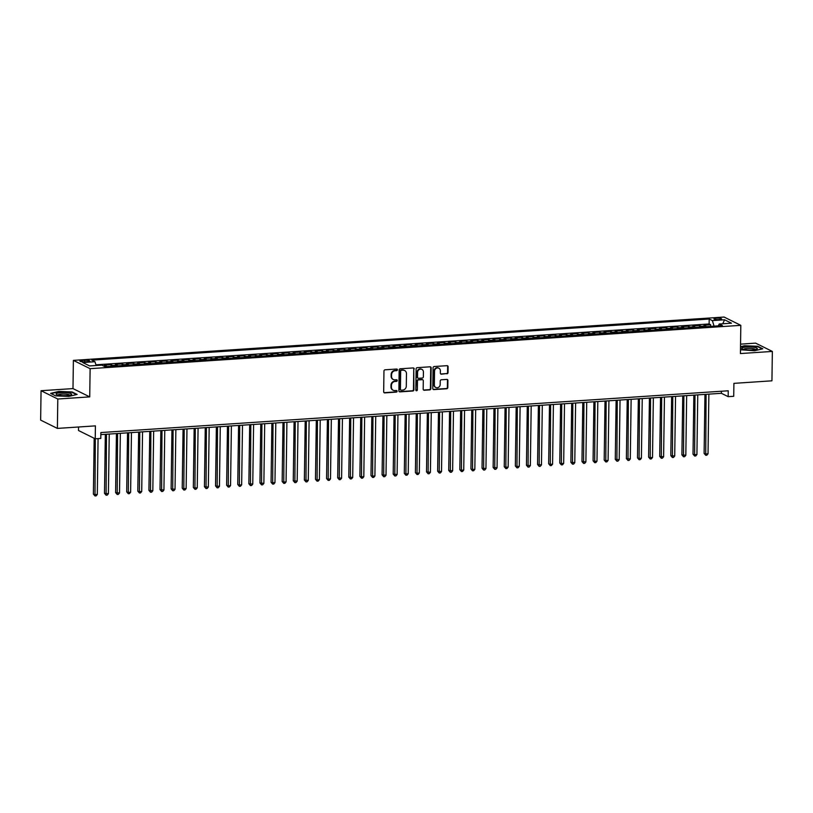 <?xml version="1.0" encoding="UTF-8"?>
<svg xmlns="http://www.w3.org/2000/svg" width="813" height="813" viewBox="0 0 813 813"><rect width="100%" height="100%" fill="white"/><g stroke="black" fill="none" stroke-linecap="round" stroke-linejoin="round"><path stroke-width="1.22" d="M397.405 369.793A0.823 0.752 116.4 0 0 396.653 369.031L385.067 369.803A1.179 1.067 116.4 0 0 383.96 371.033L383.675 391.805A1.179 1.067 116.4 0 0 384.742 392.882L396.327 392.11A0.823 0.752 116.4 0 0 396.703 390.565A0.823 0.752 116.4 0 0 396.348 390.494L394.854 390.596A3.77 3.415 116.4 0 1 391.419 387.14L391.439 385.403A3.77 3.415 116.4 0 1 394.976 381.48L396.48 381.378A0.823 0.752 116.4 0 0 396.856 379.834A0.823 0.752 116.4 0 0 396.5 379.762L394.996 379.864A3.77 3.415 116.4 0 1 391.561 376.399L391.592 374.671A3.77 3.415 116.4 0 1 395.128 370.748L396.622 370.647A0.823 0.752 116.4 0 0 397.405 369.793M393.157 379.427A3.77 3.415 116.4 0 1 391.114 376.175L391.134 374.447A3.77 3.415 116.4 0 1 394.671 370.525L396.175 370.423A0.823 0.752 116.4 0 0 396.754 369.031M384.031 392.638A1.179 1.067 116.4 0 0 384.295 392.659L395.87 391.886A0.823 0.752 116.4 0 0 396.459 390.494M393.004 390.159A3.77 3.415 116.4 0 1 390.962 386.907L390.982 385.179A3.77 3.415 116.4 0 1 394.529 381.256L396.022 381.155A0.823 0.752 116.4 0 0 396.602 379.762M716.324 318.198A3.841 0.752 0.8 0 0 713.936 318.859A3.841 0.752 0.8 0 0 719.22 319.631A3.841 0.752 0.8 0 0 721.609 318.97A3.841 0.752 0.8 0 0 716.324 318.198M446.916 373.817A1.179 1.067 116.4 0 0 448.024 372.588L448.105 366.754A1.179 1.067 116.4 0 0 447.028 365.677L434.172 366.531A1.179 1.067 116.4 0 0 433.065 367.761L432.77 388.533A1.179 1.067 116.4 0 0 433.847 389.61L446.713 388.756A1.179 1.067 116.4 0 0 447.811 387.527L447.912 380.494A1.179 1.067 116.4 0 0 446.835 379.407L441.337 379.773A1.179 1.067 116.4 0 0 440.229 381.002L440.179 384.498A3.15 2.856 116.4 0 1 435.87 387.506A3.15 2.856 116.4 0 1 434.345 384.884L434.538 371.206A3.15 2.856 116.4 0 1 438.857 368.187A3.15 2.856 116.4 0 1 440.372 370.819L440.341 373.096A1.179 1.067 116.4 0 0 441.418 374.183L446.469 373.584A1.179 1.067 116.4 0 0 447.577 372.364L447.658 366.531A1.179 1.067 116.4 0 0 447.292 365.698M57.794 399.01L89.725 396.886L72.987 388.594L41.056 390.718L57.794 399.01L57.388 428.41L95.416 425.87L95.243 438.807L100.792 438.441L100.873 432.557L728.255 390.779L728.174 396.663L733.722 396.287L733.905 383.36L771.944 380.819L772.35 351.429L755.612 343.137L740.562 344.143M89.725 396.886L90.121 368.675L740.816 325.342L740.43 353.553L772.35 351.429M414.213 369.011A1.179 1.067 116.4 0 0 413.136 367.933L400.27 368.787A1.179 1.067 116.4 0 0 399.163 370.017L398.878 390.789A1.179 1.067 116.4 0 0 399.955 391.866L412.811 391.012A1.179 1.067 116.4 0 0 413.919 389.783L413.756 368.787A1.179 1.067 116.4 0 0 413.4 367.954M417.221 367.659L430.087 366.805A1.179 1.067 116.4 0 1 431.154 367.883L430.87 388.655A1.179 1.067 116.4 0 1 429.762 389.884L424.254 390.25A1.179 1.067 116.4 0 1 423.187 389.173L423.299 380.748A1.179 1.067 116.4 0 0 422.232 379.661L418.573 379.905A1.179 1.067 116.4 0 0 417.465 381.134L417.343 389.905A0.823 0.752 116.4 0 1 416.215 390.697A0.823 0.752 116.4 0 1 415.819 390.006L416.114 368.889A1.179 1.067 116.4 0 1 417.221 367.659M57.388 428.41L40.65 420.108L41.056 390.718M710.613 326.359L710.633 324.722L703.977 325.159L705.623 325.983L701.182 326.277A4.797 1.789 86.2 0 1 701.853 326.948M699.505 327.1L699.536 325.454L692.869 325.901L694.515 326.724L690.074 327.019A4.797 1.789 86.2 0 1 690.745 327.68M688.408 327.842L688.428 326.196L681.761 326.643L683.418 327.456L678.977 327.761A4.797 1.789 86.2 0 1 679.638 328.422M677.3 328.584L677.32 326.938L670.664 327.385L672.31 328.198L667.869 328.493A4.797 1.789 86.2 0 1 668.54 329.163M666.193 329.316L666.223 327.68L659.556 328.117L661.213 328.94L656.762 329.235A4.797 1.789 86.2 0 1 657.432 329.905M655.095 330.058L655.115 328.422L648.449 328.859L650.105 329.682L645.664 329.976A4.797 1.789 86.2 0 1 646.325 330.637M643.987 330.8L644.008 329.153L637.351 329.6L638.998 330.413L634.557 330.718A4.797 1.789 86.2 0 1 635.227 331.379M632.88 331.541L632.91 329.895L626.244 330.342L627.9 331.155L623.449 331.45A4.797 1.789 86.2 0 1 624.12 332.121M621.782 332.273L621.803 330.637L615.136 331.074L616.793 331.897L612.352 332.192A4.797 1.789 86.2 0 1 613.012 332.863M610.675 333.015L610.695 331.379L604.039 331.816L605.685 332.639L601.244 332.934A4.797 1.789 86.2 0 1 601.915 333.604M599.567 333.757L599.598 332.111L592.931 332.558L594.588 333.381L590.147 333.676A4.797 1.789 86.2 0 1 590.807 334.336M588.47 334.499L588.49 332.852L581.823 333.3L583.48 334.113L579.039 334.407A4.797 1.789 86.2 0 1 579.699 335.078M577.362 335.23L577.382 333.594L570.726 334.041L572.372 334.854L567.931 335.149A4.797 1.789 86.2 0 1 568.602 335.82M566.255 335.972L566.285 334.336L559.618 334.773L561.275 335.596L556.834 335.891A4.797 1.789 86.2 0 1 557.494 336.562M555.157 336.714L555.177 335.068L548.511 335.515L550.167 336.338L545.726 336.633A4.797 1.789 86.2 0 1 546.387 337.293M544.049 337.456L544.07 335.81L537.413 336.257L539.06 337.07L534.619 337.365A4.797 1.789 86.2 0 1 535.289 338.035M532.942 338.188L532.972 336.552L526.306 336.999L527.962 337.812L523.521 338.106A4.797 1.789 86.2 0 1 524.182 338.777M521.844 338.93L521.865 337.293L515.198 337.73L516.855 338.554L512.414 338.848A4.797 1.789 86.2 0 1 513.074 339.519M510.737 339.671L510.757 338.025L504.101 338.472L505.747 339.295L501.306 339.59A4.797 1.789 86.2 0 1 501.977 340.251M499.639 340.413L499.66 338.767L492.993 339.214L494.65 340.027L490.209 340.322A4.797 1.789 86.2 0 1 490.869 340.993M488.532 341.145L488.552 339.509L481.896 339.956L483.542 340.769L479.101 341.064A4.797 1.789 86.2 0 1 479.761 341.734M477.424 341.887L477.444 340.251L470.788 340.688L472.434 341.511L467.993 341.806A4.797 1.789 86.2 0 1 468.664 342.476M466.327 342.629L466.347 340.982L459.68 341.43L461.337 342.253L456.896 342.547A4.797 1.789 86.2 0 1 457.556 343.208M455.219 343.371L455.239 341.724L448.583 342.171L450.229 342.984L445.788 343.289A4.797 1.789 86.2 0 1 446.459 343.95M444.111 344.112L444.132 342.466L437.475 342.913L439.122 343.726L434.681 344.021A4.797 1.789 86.2 0 1 435.351 344.692M433.014 344.844L433.034 343.208L426.368 343.645L428.024 344.468L423.583 344.763A4.797 1.789 86.2 0 1 424.244 345.434M421.906 345.586L421.927 343.95L415.27 344.387L416.917 345.21L412.476 345.505A4.797 1.789 86.2 0 1 413.146 346.165M410.799 346.328L410.829 344.682L404.163 345.129L405.809 345.942L401.368 346.247A4.797 1.789 86.2 0 1 402.039 346.907M399.701 347.07L399.722 345.423L393.055 345.871L394.712 346.684L390.27 346.978A4.797 1.789 86.2 0 1 390.931 347.649M388.594 347.801L388.614 346.165L381.958 346.602L383.604 347.425L379.163 347.72A4.797 1.789 86.2 0 1 379.834 348.391M377.486 348.543L377.517 346.907L370.85 347.344L372.496 348.167L368.055 348.462A4.797 1.789 86.2 0 1 368.726 349.133M366.389 349.285L366.409 347.639L359.742 348.086L361.399 348.899L356.958 349.204A4.797 1.789 86.2 0 1 357.618 349.864M355.281 350.027L355.301 348.381L348.645 348.828L350.291 349.641L345.85 349.936A4.797 1.789 86.2 0 1 346.521 350.606M344.173 350.759L344.204 349.123L337.537 349.57L339.184 350.383L334.743 350.677A4.797 1.789 86.2 0 1 335.413 351.348M333.076 351.501L333.096 349.864L326.43 350.301L328.086 351.125L323.645 351.419A4.797 1.789 86.2 0 1 324.306 352.09M321.968 352.242L321.989 350.596L315.332 351.043L316.979 351.866L312.538 352.161A4.797 1.789 86.2 0 1 313.208 352.822M310.861 352.984L310.891 351.338L304.225 351.785L305.871 352.598L301.43 352.893A4.797 1.789 86.2 0 1 302.101 353.564M299.763 353.716L299.784 352.08L293.117 352.527L294.773 353.34L290.332 353.635A4.797 1.789 86.2 0 1 290.993 354.305M288.656 354.458L288.676 352.822L282.02 353.259L283.666 354.082L279.225 354.377A4.797 1.789 86.2 0 1 279.896 355.047M277.548 355.2L277.579 353.553L270.912 354.001L272.558 354.824L268.117 355.118A4.797 1.789 86.2 0 1 268.788 355.779M266.451 355.942L266.471 354.295L259.804 354.742L261.461 355.555L257.02 355.85A4.797 1.789 86.2 0 1 257.68 356.521M255.343 356.673L255.363 355.037L248.707 355.484L250.353 356.297L245.912 356.592A4.797 1.789 86.2 0 1 246.583 357.263M244.235 357.415L244.266 355.779L237.599 356.216L239.256 357.039L234.805 357.334A4.797 1.789 86.2 0 1 235.475 358.005M233.138 358.157L233.158 356.511L226.492 356.958L228.148 357.781L223.707 358.076A4.797 1.789 86.2 0 1 224.368 358.736M222.03 358.899L222.051 357.253L215.394 357.7L217.041 358.513L212.6 358.807A4.797 1.789 86.2 0 1 213.27 359.478M210.923 359.641L210.953 357.994L204.287 358.442L205.943 359.255L201.492 359.549A4.797 1.789 86.2 0 1 202.163 360.22M199.825 360.372L199.846 358.736L193.179 359.173L194.835 359.996L190.394 360.291A4.797 1.789 86.2 0 1 191.055 360.962M188.718 361.114L188.738 359.478L182.082 359.915L183.728 360.738L179.287 361.033A4.797 1.789 86.2 0 1 179.958 361.694M177.61 361.856L177.641 360.21L170.974 360.657L172.63 361.47L168.189 361.775A4.797 1.789 86.2 0 1 168.85 362.435M166.513 362.598L166.533 360.952L159.866 361.399L161.523 362.212L157.082 362.507A4.797 1.789 86.2 0 1 157.742 363.177M155.405 363.33L155.425 361.694L148.769 362.131L150.415 362.954L145.974 363.248A4.797 1.789 86.2 0 1 146.645 363.919M144.297 364.072L144.328 362.435L137.661 362.872L139.318 363.696L134.877 363.99A4.797 1.789 86.2 0 1 135.537 364.661M133.2 364.813L133.22 363.167L126.554 363.614L128.21 364.427L123.769 364.732A4.797 1.789 86.2 0 1 124.43 365.393M122.092 365.555L122.113 363.909L115.456 364.356L117.102 365.169L112.661 365.464A4.797 1.789 86.2 0 1 113.332 366.135M110.985 366.287L111.015 364.651L104.349 365.088L106.005 365.911A4.797 1.789 86.2 0 1 106.666 366.582M85.019 361.836L87.469 361.673A3.719 0.732 0.8 0 0 89.776 361.033A3.719 0.732 0.8 0 0 84.664 360.291L82.215 360.454A3.719 0.732 0.8 0 0 79.898 361.094A3.719 0.732 0.8 0 0 85.019 361.836M90.121 368.675L73.383 360.383L724.078 317.05L740.816 325.342M710.633 324.722L709.119 323.97L709.19 319.031L91.798 360.139L94.969 361.714L96.147 365.494M709.19 319.031L712.361 320.596L724.566 319.783L731.446 323.198L719.231 324.011L722.401 325.576L105.009 366.693L101.838 365.118L89.623 365.931L82.753 362.527L94.969 361.714M111.015 364.651L112.661 365.464M122.113 363.909L123.769 364.732M133.22 363.167L134.877 363.99M144.328 362.435L145.974 363.248M155.425 361.694L157.082 362.507M166.533 360.952L168.189 361.775M177.641 360.21L179.287 361.033M188.738 359.478L190.394 360.291M199.846 358.736L201.492 359.549M210.953 357.994L212.6 358.807M222.051 357.253L223.707 358.076M233.158 356.511L234.805 357.334M244.266 355.779L245.912 356.592M255.363 355.037L257.02 355.85M266.471 354.295L268.117 355.118M277.579 353.553L279.225 354.377M288.676 352.822L290.332 353.635M299.784 352.08L301.43 352.893M310.891 351.338L312.538 352.161M321.989 350.596L323.645 351.419M333.096 349.864L334.743 350.677M344.204 349.123L345.85 349.936M355.301 348.381L356.958 349.204M366.409 347.639L368.055 348.462M377.517 346.907L379.163 347.72M388.614 346.165L390.27 346.978M399.722 345.423L401.368 346.247M410.829 344.682L412.476 345.505M421.927 343.95L423.583 344.763M433.034 343.208L434.681 344.021M444.132 342.466L445.788 343.289M455.239 341.724L456.896 342.547M466.347 340.982L467.993 341.806M477.444 340.251L479.101 341.064M488.552 339.509L490.209 340.322M499.66 338.767L501.306 339.59M510.757 338.025L512.414 338.848M521.865 337.293L523.521 338.106M532.972 336.552L534.619 337.365M544.07 335.81L545.726 336.633M555.177 335.068L556.834 335.891M566.285 334.336L567.931 335.149M577.382 333.594L579.039 334.407M588.49 332.852L590.147 333.676M599.598 332.111L601.244 332.934M610.695 331.379L612.352 332.192M621.803 330.637L623.449 331.45M632.91 329.895L634.557 330.718M644.008 329.153L645.664 329.976M655.115 328.422L656.762 329.235M666.223 327.68L667.869 328.493M677.32 326.938L678.977 327.761M688.428 326.196L690.074 327.019M699.536 325.454L701.182 326.277M709.119 323.97L95.924 364.803M78.546 426.998L78.505 430.514L95.243 438.807M72.987 388.594L73.383 360.383M100.842 434.62L721.385 393.299L728.174 396.663M721.416 391.236L721.385 393.299M117.773 365.84A4.797 1.789 -93.8 0 0 117.102 365.169M128.871 365.098A4.797 1.789 -93.8 0 0 128.21 364.427M139.978 364.356A4.797 1.789 -93.8 0 0 139.318 363.696M151.086 363.624A4.797 1.789 -93.8 0 0 150.415 362.954M162.183 362.883A4.797 1.789 -93.8 0 0 161.523 362.212M173.291 362.141A4.797 1.789 -93.8 0 0 172.63 361.47M184.399 361.399A4.797 1.789 -93.8 0 0 183.728 360.738M195.496 360.667A4.797 1.789 -93.8 0 0 194.835 359.996M206.604 359.925A4.797 1.789 -93.8 0 0 205.943 359.255M217.711 359.183A4.797 1.789 -93.8 0 0 217.041 358.513M228.809 358.442A4.797 1.789 -93.8 0 0 228.148 357.781M239.916 357.71A4.797 1.789 -93.8 0 0 239.256 357.039M251.024 356.968A4.797 1.789 -93.8 0 0 250.353 356.297M262.121 356.226A4.797 1.789 -93.8 0 0 261.461 355.555M273.229 355.484A4.797 1.789 -93.8 0 0 272.558 354.824M284.337 354.753A4.797 1.789 -93.8 0 0 283.666 354.082M295.434 354.011A4.797 1.789 -93.8 0 0 294.773 353.34M306.542 353.269A4.797 1.789 -93.8 0 0 305.871 352.598M317.649 352.527A4.797 1.789 -93.8 0 0 316.979 351.866M328.747 351.785A4.797 1.789 -93.8 0 0 328.086 351.125M339.854 351.053A4.797 1.789 -93.8 0 0 339.184 350.383M350.962 350.312A4.797 1.789 -93.8 0 0 350.291 349.641M362.059 349.57A4.797 1.789 -93.8 0 0 361.399 348.899M373.167 348.828A4.797 1.789 -93.8 0 0 372.496 348.167M384.275 348.096A4.797 1.789 -93.8 0 0 383.604 347.425M395.372 347.354A4.797 1.789 -93.8 0 0 394.712 346.684M406.48 346.612A4.797 1.789 -93.8 0 0 405.809 345.942M417.587 345.871A4.797 1.789 -93.8 0 0 416.917 345.21M428.685 345.139A4.797 1.789 -93.8 0 0 428.024 344.468M439.792 344.397A4.797 1.789 -93.8 0 0 439.122 343.726M450.9 343.655A4.797 1.789 -93.8 0 0 450.229 342.984M461.997 342.913A4.797 1.789 -93.8 0 0 461.337 342.253M473.105 342.182A4.797 1.789 -93.8 0 0 472.434 341.511M484.213 341.44A4.797 1.789 -93.8 0 0 483.542 340.769M495.31 340.698A4.797 1.789 -93.8 0 0 494.65 340.027M506.418 339.956A4.797 1.789 -93.8 0 0 505.747 339.295M517.525 339.224A4.797 1.789 -93.8 0 0 516.855 338.554M528.623 338.482A4.797 1.789 -93.8 0 0 527.962 337.812M539.73 337.741A4.797 1.789 -93.8 0 0 539.06 337.07M550.828 336.999A4.797 1.789 -93.8 0 0 550.167 336.338M561.935 336.257A4.797 1.789 -93.8 0 0 561.275 335.596M573.043 335.525A4.797 1.789 -93.8 0 0 572.372 334.854M584.14 334.783A4.797 1.789 -93.8 0 0 583.48 334.113M595.248 334.041A4.797 1.789 -93.8 0 0 594.588 333.381M606.356 333.3A4.797 1.789 -93.8 0 0 605.685 332.639M617.453 332.568A4.797 1.789 -93.8 0 0 616.793 331.897M628.561 331.826A4.797 1.789 -93.8 0 0 627.9 331.155M639.668 331.084A4.797 1.789 -93.8 0 0 638.998 330.413M650.766 330.342A4.797 1.789 -93.8 0 0 650.105 329.682M661.873 329.611A4.797 1.789 -93.8 0 0 661.213 328.94M672.981 328.869A4.797 1.789 -93.8 0 0 672.31 328.198M684.079 328.127A4.797 1.789 -93.8 0 0 683.418 327.456M695.186 327.385A4.797 1.789 -93.8 0 0 694.515 326.724M719.231 324.011L718.326 325.85M706.294 326.653A4.797 1.789 -93.8 0 0 705.623 325.983M714.078 326.135L712.361 320.596M724.566 319.783L722.747 323.777M68.902 396.409L77.103 394.437L72.062 391.947L58.821 391.409L50.63 393.37L55.67 395.87L68.902 396.409M740.48 349.773L754.586 350.749L762.777 348.777L757.736 346.287L744.505 345.749L740.521 346.704M399.234 391.632A1.179 1.067 116.4 0 0 399.498 391.642L412.364 390.789A1.179 1.067 116.4 0 0 413.461 389.559L413.756 368.787M401.449 370.322A0.823 0.752 116.4 0 0 400.677 371.185L400.423 389.417A0.823 0.752 116.4 0 0 401.175 390.179L402.75 390.067A3.77 3.415 116.4 0 0 406.297 386.145L406.47 373.685A3.77 3.415 116.4 0 0 403.035 370.22L401.002 370.098A0.823 0.752 116.4 0 0 400.22 370.962L400.677 371.185M400.616 389.945A0.823 0.752 116.4 0 1 399.966 389.193L400.22 370.962M404.417 370.433A3.77 3.415 116.4 0 0 402.577 369.996L403.035 370.22M401.002 370.098L402.577 369.996M423.543 390.006A1.179 1.067 116.4 0 0 423.807 390.027L429.305 389.661A1.179 1.067 116.4 0 0 430.412 388.431L430.707 367.659A1.179 1.067 116.4 0 0 430.351 366.826M422.496 379.681A1.179 1.067 116.4 0 0 421.774 379.437L418.126 379.681A1.179 1.067 116.4 0 0 417.018 380.911L417.343 389.905M416.012 390.535A0.823 0.752 116.4 0 0 416.896 389.681M423.421 372.008A3.15 2.856 116.4 0 0 421.906 369.376A3.15 2.856 116.4 0 0 417.587 372.395L417.526 377.212A1.179 1.067 116.4 0 0 418.593 378.289L422.252 378.045A1.179 1.067 116.4 0 0 423.36 376.826L423.421 372.008M421.673 369.275A3.15 2.856 116.4 0 0 417.14 372.171L417.587 372.395M417.882 378.055A1.179 1.067 116.4 0 1 417.069 376.988L417.14 372.171M440.697 373.939A1.179 1.067 116.4 0 0 440.961 373.96L446.469 373.584M438.624 368.086A3.15 2.856 116.4 0 0 434.091 370.982L434.538 371.206M435.646 387.384A3.15 2.856 116.4 0 1 433.898 384.661L434.091 370.982M433.126 389.376A1.179 1.067 116.4 0 0 433.4 389.386L446.256 388.533A1.179 1.067 116.4 0 0 447.363 387.303L447.465 380.271A1.179 1.067 116.4 0 0 447.109 379.427M94.176 438.278L93.393 494.091L94.532 494.65L97.306 494.467L98.078 438.614M95.304 438.807L94.999 495.95L93.393 494.091M97.306 494.467L96.107 495.879L94.999 495.95M60.924 392.689A7.795 1.535 0.8 0 0 56.544 394.569A7.795 1.535 0.8 0 0 66.798 395.596A7.795 1.535 0.8 0 0 71.168 394.772A7.795 1.535 0.8 0 0 69.288 393.116A7.795 1.535 0.8 0 0 60.924 392.689M69.735 395.23A5.904 1.159 0.8 0 0 61.625 394.112A5.904 1.159 0.8 0 0 57.957 395.057M51.107 393.604L58.973 391.724L71.798 392.242L76.524 394.579M741.822 348.167A7.795 1.535 0.8 0 0 742.228 348.909A7.795 1.535 0.8 0 0 749.525 350.017A7.795 1.535 0.8 0 0 756.842 349.112A7.795 1.535 0.8 0 0 757.259 348.797A7.795 1.535 0.8 0 0 750.602 346.978A7.795 1.535 0.8 0 0 741.822 348.167M755.419 349.57A5.904 1.159 0.8 0 0 749.759 348.401A5.904 1.159 0.8 0 0 743.682 349.316A5.904 1.159 0.8 0 0 743.641 349.397M740.521 347.049L744.657 346.064L757.482 346.582L762.208 348.919M105.324 434.325L104.501 493.349L108.403 493.725L109.237 434.061M106.462 434.244L106.107 495.208L104.501 493.349M108.403 493.725L107.214 495.137L106.107 495.208M116.432 433.583L115.609 492.607L119.511 492.983L120.344 433.319M117.57 433.502L117.204 494.477L115.609 492.607M119.511 492.983L118.322 494.395L117.204 494.477M127.529 432.841L126.706 491.865L127.844 492.434L130.619 492.241L131.452 432.577M128.678 432.77L128.312 493.735L126.706 491.865M130.619 492.241L129.419 493.664L128.312 493.735M138.637 432.099L137.814 491.133L138.942 491.692L141.716 491.509L142.549 431.845M139.775 432.028L139.419 492.993L137.814 491.133M141.716 491.509L140.527 492.922L139.419 492.993M149.744 431.368L148.921 490.391L152.824 490.767L153.657 431.103M150.883 431.286L150.517 492.251L148.921 490.391M152.824 490.767L151.635 492.18L150.517 492.251M160.842 430.626L160.019 489.65L163.931 490.026L164.765 430.362M161.99 430.544L161.624 491.519L160.019 489.65M163.931 490.026L162.732 491.438L161.624 491.519M171.95 429.884L171.126 488.908L175.029 489.284L175.862 429.62M173.088 429.813L172.732 490.778L171.126 488.908M175.029 489.284L173.84 490.706L172.732 490.778M183.057 429.142L182.234 488.176L183.362 488.735L186.136 488.552L186.97 428.888M184.195 429.071L183.829 490.036L182.234 488.176M186.136 488.552L184.947 489.965L183.829 490.036M194.155 428.4L193.331 487.434L194.47 487.993L197.244 487.81L198.077 428.146M195.293 428.329L194.937 489.294L193.331 487.434M197.244 487.81L196.045 489.223L194.937 489.294M205.262 427.668L204.439 486.692L208.341 487.068L209.175 427.404M206.4 427.587L206.045 488.562L204.439 486.692M208.341 487.068L207.152 488.481L206.045 488.562M216.37 426.927L215.547 485.95L219.449 486.326L220.282 426.662M217.508 426.855L217.142 487.82L215.547 485.95M219.449 486.326L218.26 487.749L217.142 487.82M227.467 426.185L226.644 485.219L227.772 485.778L230.557 485.595L231.39 425.931M228.605 426.114L228.25 487.078L226.644 485.219M230.557 485.595L229.357 487.007L228.25 487.078M238.575 425.443L237.752 484.477L238.88 485.036L241.654 484.853L242.487 425.189M239.713 425.372L239.357 486.337L237.752 484.477M241.654 484.853L240.465 486.265L239.357 486.337M249.682 424.711L248.859 483.735L252.762 484.111L253.595 424.447M250.821 424.63L250.455 485.605L248.859 483.735M252.762 484.111L251.573 485.524L250.455 485.605M260.78 423.969L259.957 482.993L263.869 483.369L264.703 423.705M261.918 423.888L261.562 484.863L259.957 482.993M263.869 483.369L262.67 484.792L261.562 484.863M271.888 423.227L271.064 482.261L272.192 482.82L274.967 482.627L275.8 422.973M273.026 423.156L272.67 484.121L271.064 482.261M274.967 482.627L273.778 484.05L272.67 484.121M282.995 422.486L282.162 481.52L283.3 482.079L286.074 481.896L286.908 422.232M284.133 422.414L283.767 483.379L282.162 481.52M286.074 481.896L284.885 483.308L283.767 483.379M294.093 421.754L293.269 480.778L297.182 481.154L298.015 421.49M295.231 421.673L294.875 482.648L293.269 480.778M297.182 481.154L295.983 482.566L294.875 482.648M305.2 421.012L304.377 480.036L308.279 480.412L309.113 420.748M306.338 420.931L305.983 481.906L304.377 480.036M308.279 480.412L307.09 481.824L305.983 481.906M316.308 420.27L315.474 479.294L316.613 479.863L319.387 479.67L320.22 420.006M317.446 420.199L317.08 481.164L315.474 479.294M319.387 479.67L318.188 481.093L317.08 481.164M327.405 419.528L326.582 478.562L327.71 479.121L330.495 478.938L331.328 419.274M328.543 419.457L328.188 480.422L326.582 478.562M330.495 478.938L329.295 480.351L328.188 480.422M338.513 418.797L337.69 477.82L341.592 478.196L342.425 418.532M339.651 418.715L339.295 479.68L337.69 477.82M341.592 478.196L340.403 479.609L339.295 479.68M349.62 418.055L348.787 477.079L352.7 477.455L353.533 417.791M350.759 417.973L350.393 478.948L348.787 477.079M352.7 477.455L351.501 478.867L350.393 478.948M360.718 417.313L359.895 476.337L361.023 476.906L363.807 476.713L364.641 417.049M361.856 417.242L361.5 478.207L359.895 476.337M363.807 476.713L362.608 478.135L361.5 478.207M371.826 416.571L371.002 475.605L372.13 476.164L374.905 475.981L375.738 416.317M372.964 416.5L372.598 477.465L371.002 475.605M374.905 475.981L373.716 477.394L372.598 477.465M382.933 415.839L382.1 474.863L386.012 475.239L386.846 415.575M384.071 415.758L383.706 476.723L382.1 474.863M386.012 475.239L384.813 476.652L383.706 476.723M394.031 415.097L393.207 474.121L397.12 474.497L397.943 414.833M395.169 415.016L394.813 475.991L393.207 474.121M397.12 474.497L395.921 475.91L394.813 475.991M405.138 414.356L404.315 473.379L405.443 473.949L408.217 473.755L409.051 414.091M406.276 414.284L405.911 475.249L404.315 473.379M408.217 473.755L407.028 475.178L405.911 475.249M416.236 413.614L415.413 472.648L416.551 473.207L419.325 473.024L420.158 413.36M417.384 413.543L417.018 474.507L415.413 472.648M419.325 473.024L418.126 474.436L417.018 474.507M427.343 412.882L426.52 471.906L430.423 472.282L431.256 412.618M428.481 412.801L428.126 473.766L426.52 471.906M430.423 472.282L429.234 473.694L428.126 473.766M438.451 412.14L437.628 471.164L441.53 471.54L442.363 411.876M439.589 412.059L439.223 473.034L437.628 471.164M441.53 471.54L440.341 472.953L439.223 473.034M449.548 411.398L448.725 470.422L452.638 470.798L453.471 411.134M450.697 411.327L450.331 472.292L448.725 470.422M452.638 470.798L451.439 472.221L450.331 472.292M460.656 410.656L459.833 469.69L460.961 470.249L463.735 470.066L464.569 410.402M461.794 410.585L461.438 471.55L459.833 469.69M463.735 470.066L462.546 471.479L461.438 471.55M471.764 409.915L470.94 468.949L472.068 469.508L474.843 469.325L475.676 409.661M472.902 409.843L472.536 470.808L470.94 468.949M474.843 469.325L473.654 470.737L472.536 470.808M482.861 409.183L482.038 468.207L485.95 468.583L486.784 408.919M484.009 409.102L483.644 470.077L482.038 468.207M485.95 468.583L484.751 469.995L483.644 470.077M493.969 408.441L493.145 467.465L497.048 467.841L497.881 408.177M495.107 408.36L494.751 469.335L493.145 467.465M497.048 467.841L495.859 469.264L494.751 469.335M505.076 407.699L504.253 466.733L505.381 467.292L508.155 467.099L508.989 407.445M506.214 407.628L505.849 468.593L504.253 466.733M508.155 467.099L506.966 468.522L505.849 468.593M516.174 406.957L515.351 465.991L516.489 466.55L519.263 466.367L520.096 406.703M517.322 406.886L516.956 467.851L515.351 465.991M519.263 466.367L518.064 467.78L516.956 467.851M527.281 406.226L526.458 465.249L530.361 465.625L531.194 405.961M528.42 406.144L528.064 467.119L526.458 465.249M530.361 465.625L529.172 467.038L528.064 467.119M538.389 405.484L537.566 464.508L541.468 464.884L542.301 405.22M539.527 405.402L539.161 466.377L537.566 464.508M541.468 464.884L540.279 466.306L539.161 466.377M549.486 404.742L548.663 463.766L549.801 464.335L552.576 464.142L553.409 404.478M550.635 404.671L550.269 465.636L548.663 463.766M552.576 464.142L551.377 465.564L550.269 465.636M560.594 404L559.771 463.034L560.899 463.593L563.673 463.41L564.507 403.746M561.732 403.929L561.377 464.894L559.771 463.034M563.673 463.41L562.484 464.823L561.377 464.894M571.702 403.268L570.878 462.292L574.781 462.668L575.614 403.004M572.84 403.187L572.474 464.152L570.878 462.292M574.781 462.668L573.592 464.081L572.474 464.152M582.799 402.526L581.976 461.55L585.888 461.926L586.722 402.262M583.947 402.445L583.582 463.42L581.976 461.55M585.888 461.926L584.689 463.339L583.582 463.42M593.907 401.785L593.084 460.808L594.212 461.378L596.986 461.184L597.819 401.52M595.045 401.713L594.689 462.678L593.084 460.808M596.986 461.184L595.797 462.607L594.689 462.678M605.014 401.043L604.191 460.077L605.319 460.636L608.094 460.453L608.927 400.789M606.152 400.972L605.787 461.936L604.191 460.077M608.094 460.453L606.905 461.865L605.787 461.936M616.112 400.311L615.289 459.335L619.201 459.711L620.034 400.047M617.25 400.23L616.894 461.195L615.289 459.335M619.201 459.711L618.002 461.123L616.894 461.195M627.219 399.569L626.396 458.593L630.299 458.969L631.132 399.305M628.358 399.488L628.002 460.463L626.396 458.593M630.299 458.969L629.11 460.382L628.002 460.463M638.327 398.827L637.504 457.851L638.632 458.42L641.406 458.227L642.24 398.563M639.465 398.756L639.099 459.721L637.504 457.851M641.406 458.227L640.217 459.65L639.099 459.721M649.424 398.085L648.601 457.119L649.729 457.678L652.514 457.495L653.347 397.831M650.563 398.014L650.207 458.979L648.601 457.119M652.514 457.495L651.315 458.908L650.207 458.979M660.532 397.354L659.709 456.378L663.611 456.754L664.445 397.09M661.67 397.272L661.315 458.237L659.709 456.378M663.611 456.754L662.422 458.166L661.315 458.237M671.64 396.612L670.816 455.636L674.719 456.012L675.552 396.348M672.778 396.531L672.412 457.506L670.816 455.636M674.719 456.012L673.53 457.424L672.412 457.506M682.737 395.87L681.914 454.894L685.826 455.27L686.66 395.606M683.875 395.799L683.52 456.764L681.914 454.894M685.826 455.27L684.627 456.693L683.52 456.764M693.845 395.128L693.022 454.162L694.15 454.721L696.924 454.538L697.757 394.874M694.983 395.057L694.627 456.022L693.022 454.162M696.924 454.538L695.735 455.951L694.627 456.022M704.952 394.386L704.119 453.42L705.257 453.979L708.032 453.796L708.865 394.132M706.091 394.315L705.725 455.28L704.119 453.42M708.032 453.796L706.832 455.209L705.725 455.28M106.005 365.911L103.739 366.063M82.194 361.805L82.215 360.454M84.633 361.866L84.664 360.291"/></g></svg>
